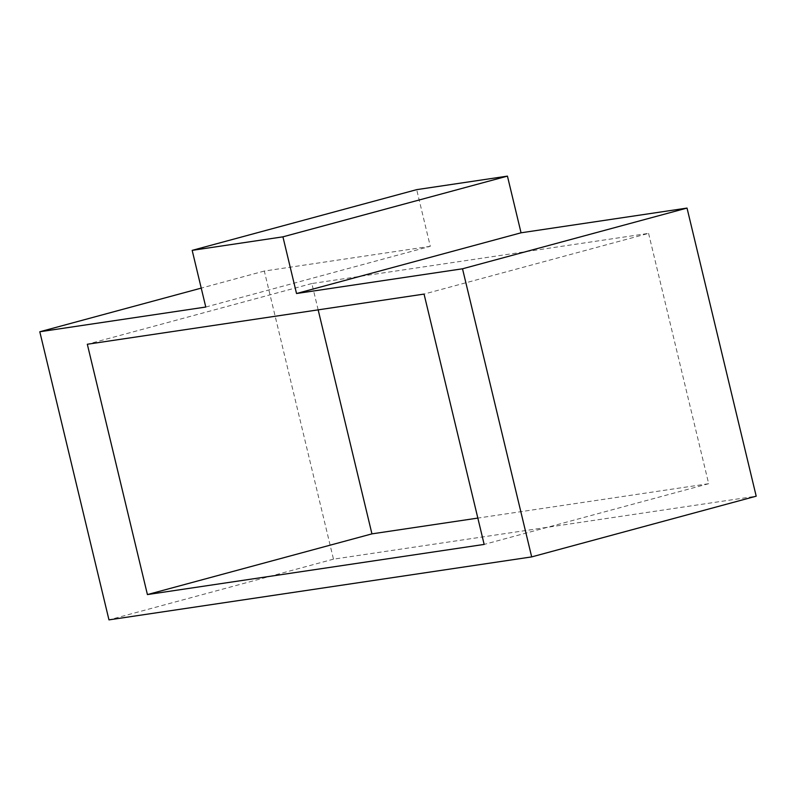 <?xml version="1.0" encoding="UTF-8"?>
<svg xmlns="http://www.w3.org/2000/svg" width="796" height="796" viewBox="0 0 796 796"><rect width="100%" height="100%" fill="white"/><g stroke="black" fill="none" stroke-linecap="round" stroke-linejoin="round"><path stroke-width="0.6" stroke-dasharray="3.98 2.98" d="M318.161 309.863L311.843 283.535L648.581 233.377L424.059 294.082M311.843 283.535L87.321 344.25M648.581 233.377L708.679 483.699L477.839 518.087M708.679 483.699L484.157 544.414M205.776 307.037L430.298 246.322L416.686 189.647M430.298 246.322L264.322 271.048L333.484 559.16L756.2 496.187M333.484 559.16L108.972 619.875M264.322 271.048L201.239 288.112"/><path stroke-width="1.19" d="M87.321 344.25L424.059 294.082L484.157 544.414L147.419 594.572L87.321 344.25M477.839 518.087L371.941 533.867L318.161 309.863M371.941 533.867L147.419 594.572M192.174 250.362L205.776 307.037L39.8 331.763L108.972 619.875L531.678 556.902L462.516 268.789L296.53 293.515L282.928 236.84L192.174 250.362L416.686 189.647L507.44 176.125L282.928 236.84M507.44 176.125L521.052 232.8L296.53 293.515M531.678 556.902L756.2 496.187L687.028 208.074L521.052 232.8M687.028 208.074L462.516 268.789M201.239 288.112L39.8 331.763"/></g></svg>
